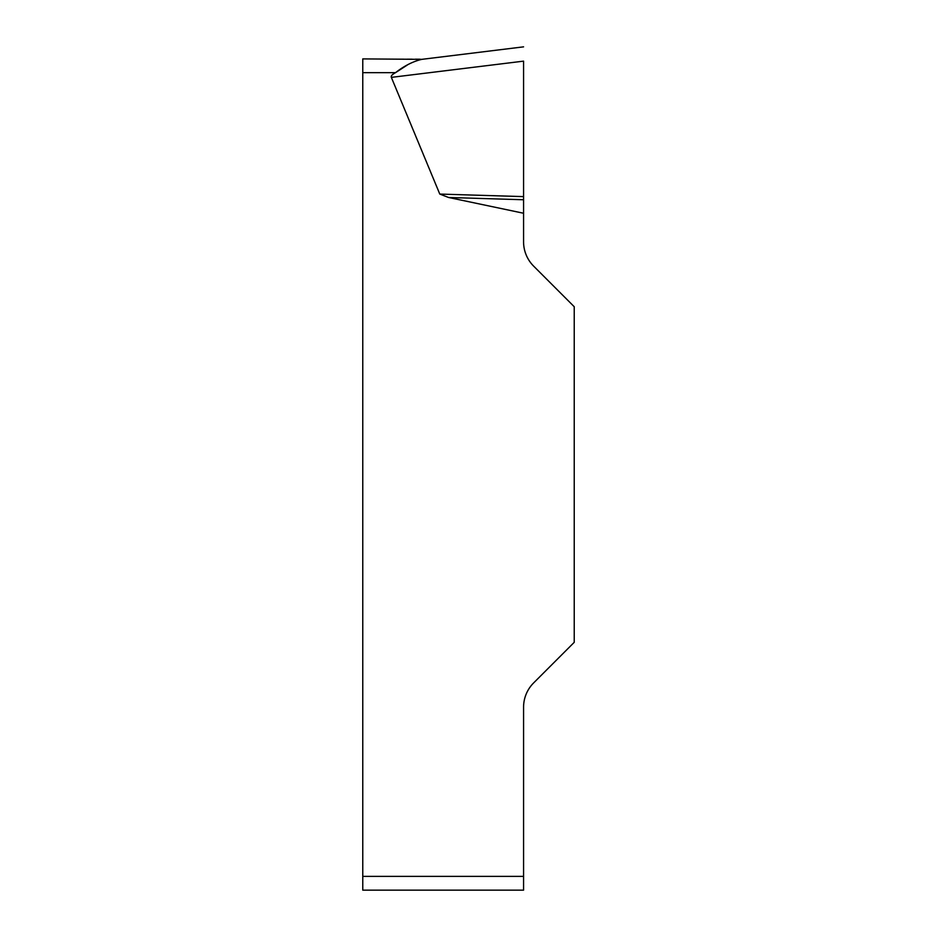 <?xml version="1.0" encoding="UTF-8"?>
<svg xmlns="http://www.w3.org/2000/svg" width="937" height="937" viewBox="0 0 937 937"><rect width="100%" height="100%" fill="white"/><g stroke="black" fill="none" stroke-linecap="round" stroke-linejoin="round"><path stroke-width="0.7" stroke-dasharray="4.68 3.51" d="M391.35 77.373L439.781 194.076L448.6 197.484L523.572 213.249L523.572 61.139L391.35 77.373A126.214 13.774 173 0 1 395.519 72.664L362.771 72.664L362.771 890.15M523.572 890.15L523.572 707.236A34.423 34.423 0 0 1 533.657 682.897L574.229 642.325L574.229 306.727L533.657 266.143A34.423 34.423 0 0 1 523.572 241.805L523.572 213.249M407.361 64.993L416.754 60.355L425.457 58.902L362.771 58.902L362.771 72.664M523.572 199.757L448.6 197.484M523.572 196.618L439.781 194.076M523.572 61.221L523.572 196.618L523.572 61.221M523.572 876.376L362.771 876.376"/><path stroke-width="1.41" d="M523.572 213.249L523.572 241.805A34.423 34.423 0 0 0 533.657 266.143L574.229 306.727L574.229 642.325L533.657 682.897A34.423 34.423 0 0 0 523.572 707.236L523.572 890.15L362.771 890.15L362.771 58.902L421.814 59.347C412.971 61.432 404.21 65.871 395.519 72.664A126.214 13.774 173 0 0 391.35 77.373L439.781 194.076L448.6 197.484L523.572 213.249L523.572 199.757L448.6 197.484M395.59 72.629L407.361 64.993M362.771 890.15L523.572 890.15M523.572 61.221L523.572 199.757M523.572 196.618L439.781 194.076M421.814 59.347L523.572 46.85L421.814 59.347M395.519 72.664L362.771 72.664M362.771 876.376L523.572 876.376M523.572 61.139L391.35 77.373"/></g></svg>
